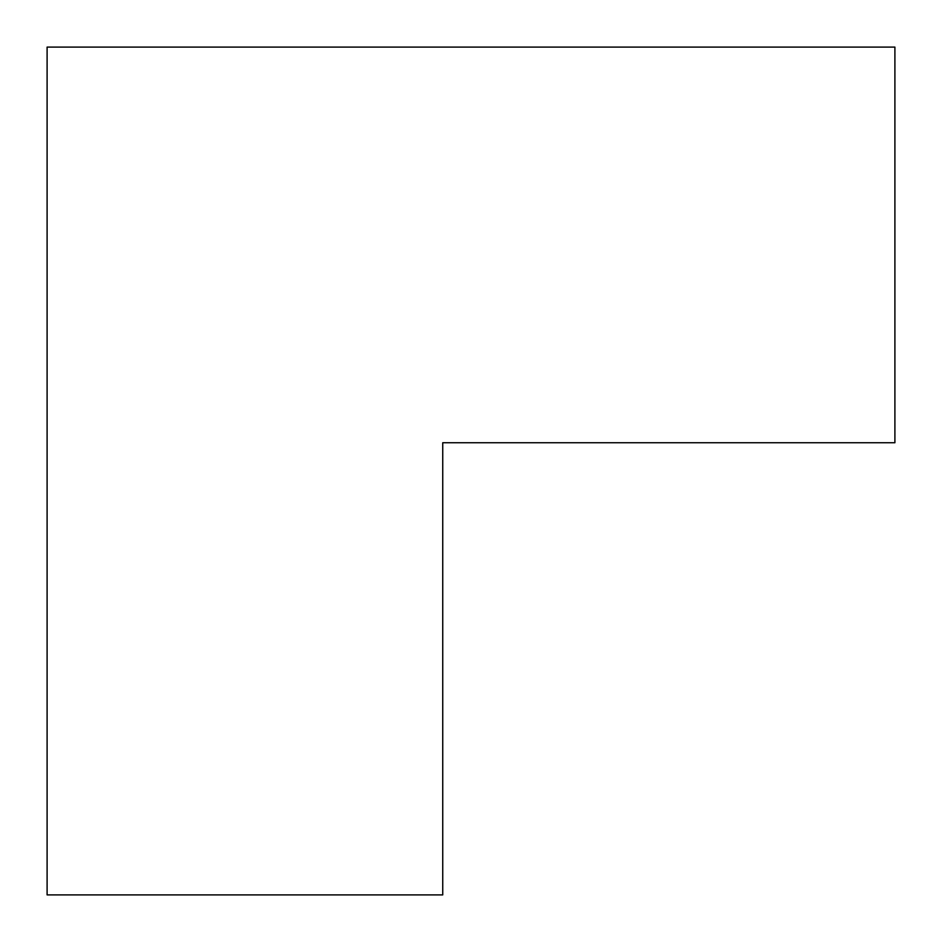 <?xml version="1.0" encoding="UTF-8"?>
<svg xmlns="http://www.w3.org/2000/svg" width="942" height="942" viewBox="0 0 942 942"><rect width="100%" height="100%" fill="white"/><g stroke="black" fill="none" stroke-linecap="round" stroke-linejoin="round"><path stroke-width="1.41" d="M442.74 442.74L442.74 894.9L47.1 894.9L47.1 47.1L894.9 47.1L894.9 442.74L442.74 442.74"/></g></svg>
